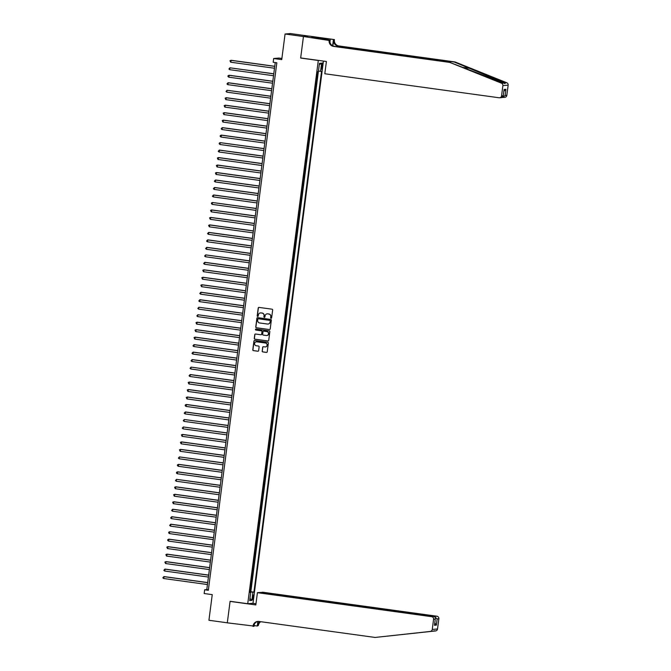 <?xml version="1.0" encoding="UTF-8"?>
<svg xmlns="http://www.w3.org/2000/svg" width="671" height="671" viewBox="0 0 671 671"><rect width="100%" height="100%" fill="white"/><g stroke="black" fill="none" stroke-linecap="round" stroke-linejoin="round"><path stroke-width="1.01" d="M271.067 318.272A0.52 0.512 -95 0 0 271.638 317.828L272.652 310.019A0.738 0.73 -95 0 0 272.032 309.188L259.04 307.402A0.738 0.73 -95 0 0 258.218 308.031L257.211 315.84A0.52 0.512 -95 0 0 257.756 316.427A0.52 0.512 -95 0 0 258.218 315.974L258.352 314.967A2.374 2.332 -95 0 1 260.96 312.938L262.042 313.08A2.374 2.332 -95 0 1 264.047 315.756L263.921 316.762A0.52 0.512 -95 0 0 264.466 317.349A0.52 0.512 -95 0 0 264.928 316.905L265.062 315.89A2.374 2.332 -95 0 1 267.679 313.86L268.761 314.011A2.374 2.332 -95 0 1 270.765 316.678L270.631 317.685A0.52 0.512 -95 0 0 271.067 318.272M267.234 313.843A2.374 2.332 -95 0 1 267.821 313.843L268.903 313.994A2.374 2.332 -95 0 1 270.908 316.662L270.774 317.677A0.52 0.512 -95 0 0 271.252 318.264M258.947 307.393A0.738 0.73 -95 0 0 258.36 308.023L257.354 315.823A0.52 0.512 -95 0 0 257.832 316.41M260.524 312.912A2.374 2.332 -95 0 1 261.103 312.921L262.185 313.072A2.374 2.332 -95 0 1 264.189 315.739L264.064 316.746A0.52 0.512 -95 0 0 264.542 317.341M253.428 597.307A2.416 0.445 97.8 0 0 253.303 594.951A2.416 0.445 97.8 0 0 252.522 597.383A2.416 0.445 97.8 0 0 252.648 599.74A2.416 0.445 97.8 0 0 253.428 597.307M262.143 351.076A0.738 0.73 -95 0 0 262.772 351.906L266.412 352.409A0.738 0.73 -95 0 0 267.234 351.78L268.358 343.107A0.738 0.73 -95 0 0 267.729 342.277L254.737 340.482A0.738 0.73 -95 0 0 253.923 341.12L252.799 349.784A0.738 0.73 -95 0 0 253.428 350.623L257.823 351.227A0.738 0.73 -95 0 0 258.645 350.589L259.123 346.882A0.738 0.73 -95 0 0 258.503 346.051L256.314 345.75A1.979 1.946 -95 0 1 256.397 341.807A1.979 1.946 -95 0 1 256.825 341.824L265.38 342.998A1.979 1.946 -95 0 1 265.297 346.941A1.979 1.946 -95 0 1 264.869 346.924L263.443 346.731A0.738 0.73 -95 0 0 262.629 347.368L262.286 351.059A0.738 0.73 -95 0 0 262.915 351.898L266.555 352.401A0.738 0.73 -95 0 0 266.647 352.409M318.297 60.482L300.65 58.05L303.451 36.544L285.066 34.011L281.736 59.635L273.651 58.52L273.164 62.26L276.838 62.772L208.329 590.295L204.647 589.784L204.16 593.525L212.254 594.64L208.924 620.272L227.301 622.805L230.103 601.291L247.742 603.724L318.297 60.482L318.809 60.44M269.381 329.57A0.738 0.73 -95 0 0 270.195 328.933L271.327 320.268A0.738 0.73 -95 0 0 270.698 319.438L257.706 317.643A0.738 0.73 -95 0 0 256.892 318.28L255.768 326.945A0.738 0.73 -95 0 0 256.389 327.784L269.524 329.553A0.738 0.73 -95 0 0 269.616 329.562M269.843 331.692L268.719 340.356A0.738 0.73 -95 0 1 267.897 340.994L254.905 339.199A0.738 0.73 -95 0 1 254.284 338.369L254.762 334.661A0.738 0.73 -95 0 1 255.584 334.024L260.851 334.745A0.738 0.73 -95 0 0 261.665 334.116L261.984 331.65A0.738 0.73 -95 0 0 261.363 330.82L255.877 330.065A0.52 0.512 -95 0 1 255.894 329.033A0.52 0.512 -95 0 1 256.003 329.033L269.214 330.853A0.738 0.73 -95 0 1 269.843 331.692M285.066 34.011L290.333 33.55L308.543 36.058M249.864 591.637L250.35 591.705L250.929 587.217L250.434 587.259M250.837 584.156L251.323 584.223L251.902 579.727L251.407 579.778M251.81 576.674L252.288 576.741L252.875 572.246L252.38 572.296M252.782 569.193L253.261 569.251L253.848 564.764L253.344 564.806M253.747 561.702L254.234 561.77L254.821 557.282L254.317 557.324M254.72 554.221L255.206 554.288L255.794 549.801L255.29 549.843M255.693 546.739L256.179 546.806L256.758 542.319L256.263 542.361M256.666 539.258L257.152 539.325L257.731 534.837L257.236 534.879M257.639 531.776L258.125 531.843L258.704 527.356L258.209 527.398M258.612 524.294L259.09 524.361L259.677 519.874L259.182 519.916M259.585 516.813L260.063 516.88L260.65 512.384L260.147 512.434M260.558 509.331L261.036 509.398L261.623 504.902L261.12 504.944M261.522 501.849L262.009 501.908L262.596 497.421L262.093 497.463M262.495 494.359L262.982 494.426L263.56 489.939L263.066 489.981M263.468 486.878L263.955 486.945L264.533 482.457L264.038 482.499M264.441 479.396L264.928 479.463L265.506 474.976L265.011 475.018M265.414 471.914L265.901 471.981L266.479 467.494L265.984 467.536M266.387 464.433L266.865 464.5L267.452 460.012L266.957 460.054M267.36 456.951L267.838 457.018L268.425 452.531L267.922 452.573M268.325 449.469L268.811 449.536L269.398 445.041L268.895 445.091M269.297 441.988L269.784 442.055L270.371 437.559L269.868 437.601M270.27 434.506L270.757 434.565L271.336 430.077L270.841 430.119M271.243 427.016L271.73 427.083L272.309 422.596L271.814 422.638M272.216 419.534L272.703 419.601L273.282 415.114L272.787 415.156M273.189 412.053L273.667 412.12L274.254 407.632L273.76 407.674M274.162 404.571L274.64 404.638L275.227 400.151L274.724 400.193M275.135 397.089L275.613 397.157L276.2 392.669L275.697 392.711M276.1 389.608L276.586 389.675L277.173 385.188L276.67 385.229M277.073 382.126L277.559 382.193L278.138 377.698L277.643 377.748M278.046 374.644L278.532 374.712L279.111 370.216L278.616 370.258M279.019 367.154L279.505 367.222L280.084 362.734L279.589 362.776M279.992 359.673L280.478 359.74L281.057 355.253L280.562 355.295M280.964 352.191L281.443 352.258L282.03 347.771L281.535 347.813M281.937 344.709L282.416 344.777L283.003 340.289L282.499 340.331M282.902 337.228L283.388 337.295L283.976 332.808L283.472 332.85M283.875 329.746L284.361 329.813L284.949 325.326L284.445 325.368M284.848 322.265L285.334 322.332L285.913 317.836L285.418 317.886M285.821 314.783L286.307 314.85L286.886 310.354L286.391 310.405M286.794 307.301L287.28 307.368L287.859 302.873L287.364 302.915M287.767 299.811L288.245 299.878L288.832 295.391L288.337 295.433M288.74 292.33L289.218 292.397L289.805 287.909L289.302 287.951M289.713 284.848L290.191 284.915L290.778 280.428L290.275 280.47M290.677 277.366L291.164 277.433L291.751 272.946L291.248 272.988M291.65 269.885L292.137 269.952L292.715 265.464L292.22 265.506M292.623 262.403L293.11 262.47L293.688 257.983L293.193 258.025M293.596 254.921L294.083 254.988L294.661 250.493L294.166 250.543M294.569 247.44L295.055 247.507L295.634 243.011L295.139 243.061M295.542 239.958L296.02 240.025L296.607 235.529L296.112 235.571M296.515 232.468L296.993 232.535L297.58 228.048L297.077 228.09M297.479 224.986L297.966 225.053L298.553 220.566L298.05 220.608M298.452 217.505L298.939 217.572L299.518 213.084L299.023 213.126M299.425 210.023L299.912 210.09L300.491 205.603L299.996 205.645M300.398 202.541L300.885 202.608L301.464 198.121L300.969 198.163M301.371 195.06L301.858 195.127L302.436 190.639L301.942 190.681M302.344 187.578L302.822 187.645L303.409 183.149L302.915 183.2M303.317 180.096L303.795 180.163L304.382 175.668L303.879 175.718M304.282 172.615L304.768 172.682L305.355 168.186L304.852 168.228M305.255 165.125L305.741 165.192L306.328 160.704L305.825 160.746M306.228 157.643L306.714 157.71L307.293 153.223L306.798 153.265M307.201 150.161L307.687 150.229L308.266 145.741L307.771 145.783M308.174 142.68L308.66 142.747L309.239 138.26L308.744 138.301M309.146 135.198L309.625 135.265L310.212 130.778L309.717 130.82M310.119 127.716L310.598 127.784L311.185 123.296L310.681 123.338M311.092 120.235L311.57 120.302L312.158 115.806L311.654 115.857M312.057 112.753L312.543 112.82L313.131 108.325L312.627 108.375M313.03 105.272L313.516 105.33L314.095 100.843L313.6 100.885M314.003 97.781L314.489 97.849L315.068 93.361L314.573 93.403M314.976 90.3L315.462 90.367L316.041 85.88L315.546 85.922M315.949 82.818L316.435 82.885L317.014 78.398L316.519 78.44M321.644 65.297L321.426 66.941A2.34 0.436 97.8 0 0 321.552 69.222A2.34 0.436 97.8 0 0 322.306 66.865L322.525 65.221A2.34 0.436 97.8 0 0 322.399 62.94A2.34 0.436 97.8 0 0 321.644 65.297M323.43 61.078L253.009 603.263L247.742 603.724M250.35 591.705L253.915 592.09L321.552 71.302L318.448 71.168M253.915 592.09L252.917 592.174L251.851 600.402L249.687 600.595L250.753 592.359L249.755 592.451L317.4 71.663L318.389 71.571L319.463 63.342L321.627 63.158L320.553 71.386M316.435 82.885L315.932 82.927M315.462 90.367L314.959 90.409M314.489 97.849L313.986 97.899M313.516 105.33L313.022 105.381M312.543 112.82L312.049 112.862M311.57 120.302L311.076 120.344M310.598 127.784L310.103 127.826M309.625 135.265L309.13 135.307M308.66 142.747L308.157 142.789M307.687 150.229L307.184 150.27M306.714 157.71L306.219 157.752M305.741 165.192L305.246 165.242M304.768 172.682L304.273 172.724M303.795 180.163L303.3 180.205M302.822 187.645L302.327 187.687M301.858 195.127L301.354 195.169M300.885 202.608L300.382 202.65M299.912 210.09L299.409 210.132M298.939 217.572L298.444 217.614M297.966 225.053L297.471 225.095M296.993 232.535L296.498 232.585M296.02 240.025L295.525 240.067M295.055 247.507L294.552 247.549M294.083 254.988L293.579 255.03M293.11 262.47L292.606 262.512M292.137 269.952L291.642 269.994M291.164 277.433L290.669 277.475M290.191 284.915L289.696 284.957M289.218 292.397L288.723 292.439M288.245 299.878L287.75 299.929M287.28 307.368L286.777 307.41M286.307 314.85L285.804 314.892M285.334 322.332L284.831 322.374M284.361 329.813L283.867 329.855M283.388 337.295L282.894 337.337M282.416 344.777L281.921 344.819M281.443 352.258L280.948 352.3M280.478 359.74L279.975 359.782M279.505 367.222L279.002 367.272M278.532 374.712L278.029 374.754M277.559 382.193L277.064 382.235M276.586 389.675L276.091 389.717M275.613 397.157L275.118 397.198M274.64 404.638L274.145 404.68M273.667 412.12L273.172 412.162M272.703 419.601L272.2 419.643M271.73 427.083L271.227 427.133M270.757 434.565L270.254 434.615M269.784 442.055L269.289 442.097M268.811 449.536L268.316 449.578M267.838 457.018L267.343 457.06M266.865 464.5L266.37 464.542M265.901 471.981L265.397 472.023M264.928 479.463L264.424 479.505M263.955 486.945L263.451 486.987M262.982 494.426L262.487 494.477M262.009 501.908L261.514 501.958M261.036 509.398L260.541 509.44M260.063 516.88L259.568 516.922M259.09 524.361L258.595 524.403M258.125 531.843L257.622 531.885M257.152 539.325L256.649 539.367M256.179 546.806L255.685 546.848M255.206 554.288L254.712 554.33M254.234 561.77L253.739 561.82M253.261 569.251L252.766 569.302M252.288 576.741L251.793 576.783M251.323 584.223L250.82 584.265M250.828 591.663L318.373 71.579M316.922 75.337L317.4 75.404L317.895 71.621M317.4 75.404L316.905 75.446M281.887 58.478L278.91 58.067L273.651 58.52M275.236 62.546L206.785 589.599L204.647 589.784M208.387 589.826L206.785 589.599M250.753 592.359L249.797 592.174M249.838 591.864L252.917 592.174M319.279 64.743L321.627 63.158M251.851 600.402L249.973 598.389M300.65 58.05L301.162 58.008M257.622 317.635A0.738 0.73 -95 0 0 257.035 318.264L255.903 326.936A0.738 0.73 -95 0 0 256.532 327.767L269.524 329.553M270.212 320.939A0.52 0.512 -95 0 0 269.767 320.352L258.369 318.784A0.52 0.512 -95 0 0 257.798 319.228L257.656 320.293A2.374 2.332 -95 0 0 259.66 322.961L267.452 324.034A2.374 2.332 -95 0 0 270.069 322.005L270.354 320.923A0.52 0.512 -95 0 0 269.91 320.344L269.767 320.352M258.327 318.775A0.52 0.512 -95 0 1 258.511 318.767L269.91 320.344M268.039 324.043A2.374 2.332 -95 0 0 270.212 321.988L270.069 322.005M270.354 320.923L270.212 321.988M255.492 334.015A0.738 0.73 -95 0 0 254.905 334.644L254.426 338.352A0.738 0.73 -95 0 0 255.047 339.19L268.039 340.977A0.738 0.73 -95 0 0 268.132 340.985M261.078 334.745A0.738 0.73 -95 0 0 261.807 334.099L262.126 331.642A0.738 0.73 -95 0 0 261.497 330.803L255.877 330.065M255.97 329.033A0.52 0.512 -95 0 0 256.02 330.048M266.312 335.5A1.979 1.946 -95 0 0 268.517 333.588A1.979 1.946 -95 0 0 266.823 331.575L263.812 331.155A0.738 0.73 -95 0 0 262.998 331.793L262.68 334.25A0.738 0.73 -95 0 0 263.3 335.089L266.312 335.5M266.815 335.508A1.979 1.946 -95 0 0 266.966 331.558L266.823 331.575M263.728 331.147A0.738 0.73 -95 0 1 263.955 331.147L266.966 331.558M263.351 346.722A0.738 0.73 -95 0 0 262.772 347.352L262.286 351.059M265.364 346.932A1.979 1.946 -95 0 0 265.523 342.99L265.38 342.998M256.473 341.807A1.979 1.946 -95 0 1 256.968 341.807L265.523 342.99M254.653 340.482A0.738 0.73 -95 0 0 254.066 341.111L252.942 349.776A0.738 0.73 -95 0 0 253.563 350.606L257.966 351.218A0.738 0.73 -95 0 0 258.058 351.227M274.749 66.295L231.277 60.298L230.673 62.202L274.498 68.241M274.741 66.37L230.916 60.331L229.994 60.751L230.673 62.202M449.771 62.411L503.577 83.019C505.078 83.724 505.448 83.69 504.676 82.919L454.259 62.026L338.083 46.014A5.284 5.192 85 0 1 333.621 40.067L334.452 39.589L308.719 36.041L303.451 36.502L300.667 57.941L326.4 61.489L324.806 73.76L499.065 97.765A2.265 2.223 -95 0 0 501.564 95.827L502.889 85.611A2.265 2.223 -95 0 0 501.497 83.204L449.771 62.411L333.596 46.408A5.284 5.192 85 0 1 329.134 40.461L303.451 36.502M504.852 83.531L504.676 82.919L506.764 82.743L455.039 61.95L338.863 45.947A5.284 5.192 85 0 1 334.393 40M454.259 62.026L455.039 61.95M329.134 40.461L329.914 40.394A5.284 5.192 85 0 0 334.376 46.341L450.551 62.344M501.564 95.827L503.267 95.676L504.072 89.469L505.934 89.302L505.129 95.517L506.831 95.366L508.157 85.15L502.889 85.611M329.184 40.05L313.969 37.719M314.431 37.786L314.514 37.123L311.772 37.366L313.978 37.668M314.514 37.123L334.452 39.589M330.216 39.958L329.947 42.021M332.866 45.888L333.621 40.067M332.631 45.762L333.42 39.681M506.764 82.743A2.265 2.223 85 0 1 508.157 85.15M506.831 95.366A2.265 2.223 85 0 1 504.818 97.32L502.202 97.496L505.129 95.517M316.947 37.408L316.855 38.121M316.637 38.088L316.72 37.433M501.195 97.58L503.25 96.079L503.971 90.249M505.934 89.302L503.879 91.231M260.524 592.627L262.68 592.216L436.938 616.221A2.265 2.223 85 0 1 438.851 618.771L437.526 628.987A2.265 2.223 85 0 1 435.563 630.933L375.089 637.45L258.914 621.447A5.284 5.192 -95 0 0 253.084 625.976L227.301 622.839L230.086 601.401L255.819 604.948L257.412 592.678L431.671 616.683L433.802 616.498L259.543 592.493L257.412 592.678M435.563 630.933L433.919 630.849M230.589 601.359L230.086 601.401M438.851 618.771L437.148 618.922L436.343 625.129L434.481 625.297L435.286 619.081L433.583 619.232L432.258 629.448L437.526 628.987M432.384 631.21L375.089 637.45M254.317 624.34L254.066 626.295L253.034 626.387M260.793 621.707A5.284 5.192 -95 0 0 258.352 625.515L257.27 626.018L257.857 621.455M254.158 625.59L257.27 626.018M252.506 603.304L255.97 603.783M260.549 592.401L434.808 616.414L436.938 616.221M260.256 621.631A5.284 5.192 -95 0 0 257.572 625.582L258.117 621.405M430.296 631.394A2.265 2.223 -95 0 0 432.258 629.448M433.583 619.232A2.265 2.223 -95 0 0 431.671 616.683M258.167 621.396A5.284 5.192 -95 0 0 253.864 625.909L253.084 625.976M437.148 618.922L434.749 616.901M436.343 625.129L434.833 622.889M434.481 625.297L434.59 624.449M433.802 616.498C435.085 616.825 435.58 617.689 435.286 619.081L434.573 624.869M273.776 73.776L229.943 67.813L229.708 69.683L273.525 75.722M273.768 73.852L229.943 67.813L228.928 68.987L229.708 69.683M272.803 81.258L229.331 75.269L228.736 77.165L272.552 83.204M272.795 81.334L228.979 75.295L228.056 75.714L227.955 76.469L228.736 77.165M271.83 88.74L228.358 82.751L227.763 84.647L271.579 90.686M271.822 88.815L228.006 82.776L226.983 83.95L227.763 84.647M270.866 96.221L227.033 90.266L226.79 92.137L270.606 98.167M270.849 96.297L227.033 90.266L226.01 91.432L226.79 92.137M269.893 103.703L226.412 97.714L225.817 99.618L269.641 105.649M269.885 103.779L226.06 97.748L225.137 98.167L225.817 99.618M268.92 111.185L225.448 105.196L224.844 107.1L268.668 113.139M268.912 111.269L225.087 105.23L224.164 105.649L224.844 107.1M267.947 118.666L224.475 112.678L223.871 114.582L267.695 120.621M267.939 118.75L224.114 112.711L223.191 113.131L223.871 114.582M266.974 126.148L223.502 120.159L222.898 122.063L266.723 128.102M266.966 126.232L223.141 120.193L222.218 120.612L222.898 122.063M266.001 133.638L222.529 127.641L221.933 129.545L265.75 135.584M265.993 133.714L222.176 127.675L221.153 128.84L221.933 129.545M265.028 141.12L221.556 135.131L220.96 137.027L264.777 143.066M265.02 141.195L221.204 135.156L220.281 135.576L220.18 136.33L220.96 137.027M264.064 148.601L220.231 142.638L219.987 144.508L263.804 150.547M264.047 148.677L220.231 142.638L219.308 143.057L219.207 143.812L219.987 144.508M263.091 156.083L219.61 150.094L219.014 151.99L262.839 158.029M263.074 156.158L219.258 150.119L218.234 151.294L219.014 151.99M262.118 163.565L218.645 157.576L218.041 159.48L261.866 165.511M262.109 163.64L218.285 157.61L217.362 158.029L218.041 159.48M261.145 171.046L217.672 165.058L217.069 166.962L260.893 172.992M261.136 171.122L217.312 165.091L216.389 165.511L217.069 166.962M260.172 178.528L216.699 172.539L216.096 174.443L259.92 180.482M260.163 178.612L216.339 172.573L215.416 172.992L216.096 174.443M259.199 186.01L215.726 180.021L215.131 181.925L258.947 187.964M259.191 186.093L215.374 180.054L214.351 181.22L215.131 181.925M258.226 193.491L214.754 187.503L214.158 189.407L257.974 195.446M258.218 193.575L214.401 187.536L213.378 188.702L214.158 189.407M257.253 200.981L213.781 194.984L213.185 196.888L257.001 202.927M257.245 201.057L213.428 195.018L212.405 196.184L213.185 196.888M256.288 208.463L212.455 202.499L212.212 204.37L256.028 210.409M256.272 208.538L212.455 202.499L211.533 202.919L211.432 203.674L212.212 204.37M255.315 215.945L211.835 209.956L211.239 211.851L255.064 217.89M255.307 216.02L211.482 209.981L210.56 210.4L211.239 211.851M254.343 223.426L210.87 217.438L210.266 219.333L254.091 225.372M254.334 223.502L210.509 217.463L209.587 217.89L210.266 219.333M253.37 230.908L209.897 224.919L209.293 226.823L253.118 232.854M253.361 230.983L209.537 224.953L208.614 225.372L209.293 226.823M252.397 238.39L208.924 232.401L208.32 234.305L252.145 240.335M252.388 238.465L208.564 232.434L207.549 233.6L208.32 234.305M251.424 245.871L207.951 239.882L207.356 241.786L251.172 247.825M251.415 245.955L207.599 239.916L206.576 241.082L207.356 241.786M250.451 253.353L206.978 247.364L206.383 249.268L250.199 255.307M250.442 253.437L206.626 247.398L205.603 248.564L206.383 249.268M249.486 260.834L205.653 254.879L205.41 256.75L249.226 262.789M249.469 260.918L205.653 254.879L204.63 256.045L205.41 256.75M248.513 268.325L205.032 262.327L204.437 264.231L248.262 270.27M248.496 268.4L204.68 262.361L203.657 263.527L204.437 264.231M247.54 275.806L204.068 269.817L203.464 271.713L247.289 277.752M247.532 275.882L203.707 269.843L202.785 270.262L203.464 271.713M246.567 283.288L203.095 277.299L202.491 279.195L246.316 285.234M246.559 283.363L202.734 277.324L201.812 277.744L202.491 279.195M245.594 290.769L202.122 284.781L201.518 286.685L245.343 292.715M245.586 290.845L201.761 284.806L200.839 285.234L201.518 286.685M244.621 298.251L201.149 292.262L200.554 294.166L244.37 300.197M244.613 298.327L200.797 292.296L199.773 293.462L200.554 294.166M243.648 305.733L200.176 299.744L199.581 301.648L243.397 307.687M243.64 305.808L199.824 299.778L198.801 300.944L199.581 301.648M242.684 313.214L198.851 307.259L198.608 309.13L242.424 315.169M242.667 313.298L198.851 307.259L197.828 308.425L198.608 309.13M241.711 320.696L197.878 314.741L197.635 316.611L241.451 322.65M241.694 320.78L197.878 314.741L196.855 315.907L197.635 316.611M240.738 328.178L197.257 322.189L196.662 324.093L240.486 330.132M240.73 328.262L196.905 322.223L195.982 322.642L196.662 324.093M239.765 335.668L196.293 329.671L195.689 331.575L239.513 337.614M239.757 335.743L195.932 329.704L195.009 330.124L195.689 331.575M238.792 343.149L195.32 337.161L194.716 339.056L238.54 345.095M238.784 343.225L194.959 337.186L194.036 337.605L194.716 339.056M237.819 350.631L194.347 344.642L193.743 346.538L237.568 352.577M237.811 350.707L193.986 344.668L192.971 345.842L193.743 346.538M236.846 358.113L193.374 352.124L192.778 354.028L236.595 360.059M236.838 358.188L193.022 352.158L191.998 353.323L192.778 354.028M235.873 365.594L192.401 359.606L191.805 361.51L235.622 367.54M235.865 365.67L192.049 359.639L191.025 360.805L191.805 361.51M234.909 373.076L191.076 367.121L190.832 368.991L234.649 375.03M234.892 373.151L191.076 367.121L190.052 368.287L190.832 368.991M233.936 380.558L190.455 374.569L189.859 376.473L233.684 382.512M233.927 380.642L190.103 374.603L189.079 375.768L189.859 376.473M232.963 388.039L189.49 382.051L188.886 383.955L232.711 389.994M232.954 388.123L189.13 382.084L188.207 382.504L188.886 383.955M231.99 395.521L188.517 389.532L187.914 391.436L231.738 397.475M231.981 395.605L188.157 389.566L187.234 389.985L187.914 391.436M231.017 403.011L187.544 397.014L186.941 398.918L230.765 404.957M231.009 403.086L187.184 397.047L186.261 397.467L186.941 398.918M230.044 410.493L186.572 404.504L185.976 406.4L229.792 412.439M230.036 410.568L186.219 404.529L185.297 404.949L185.196 405.703L185.976 406.4M229.071 417.974L185.599 411.986L185.003 413.881L228.819 419.92M229.063 418.05L185.246 412.011L184.223 413.185L185.003 413.881M228.106 425.456L184.273 419.501L184.03 421.371L227.846 427.402M228.09 425.531L184.273 419.501L183.25 420.667L184.03 421.371M227.133 432.938L183.3 426.982L183.057 428.853L226.873 434.883M227.117 433.013L183.3 426.982L182.277 428.148L183.057 428.853M226.161 440.419L182.68 434.431L182.084 436.335L225.909 442.374M226.152 440.503L182.327 434.464L181.405 434.883L182.084 436.335M225.188 447.901L181.715 441.912L181.111 443.816L224.936 449.855M225.179 447.985L181.355 441.946L180.432 442.365L181.111 443.816M224.215 455.383L180.742 449.394L180.138 451.298L223.963 457.337M224.206 455.466L180.382 449.427L179.459 449.847L180.138 451.298M223.242 462.864L179.409 456.909L179.174 458.779L222.99 464.818M223.233 462.948L179.409 456.909L178.394 458.075L179.174 458.779M222.269 470.354L178.796 464.366L178.201 466.261L222.017 472.3M222.26 470.43L178.444 464.391L177.521 464.81L177.421 465.565L178.201 466.261M221.296 477.836L177.823 471.847L177.228 473.743L221.044 479.782M221.287 477.911L177.471 471.872L176.548 472.292L176.448 473.047L177.228 473.743M220.331 485.318L176.498 479.354L176.255 481.224L220.071 487.263M220.314 485.393L176.498 479.354L175.475 480.528L176.255 481.224M219.358 492.799L175.877 486.81L175.282 488.714L219.107 494.745M219.35 492.875L175.525 486.844L174.603 487.263L175.282 488.714M218.385 500.281L174.913 494.292L174.309 496.196L218.134 502.227M218.377 500.356L174.552 494.326L173.63 494.745L174.309 496.196M217.412 507.762L173.94 501.774L173.336 503.678L217.161 509.717M217.404 507.846L173.579 501.807L172.657 502.227L173.336 503.678M216.439 515.244L172.967 509.255L172.363 511.159L216.188 517.198M216.431 515.328L172.606 509.289L171.591 510.455L172.363 511.159M215.466 522.726L171.994 516.737L171.399 518.641L215.215 524.68M215.458 522.81L171.642 516.771L170.619 517.937L171.399 518.641M214.494 530.216L171.021 524.219L170.426 526.123L214.242 532.162M214.485 530.291L170.669 524.252L169.646 525.418L170.426 526.123M213.529 537.697L169.696 531.734L169.453 533.604L213.269 539.643M213.512 537.773L169.696 531.734L168.773 532.153L168.673 532.908L169.453 533.604M212.556 545.179L169.075 539.19L168.48 541.086L212.304 547.125M212.539 545.255L168.723 539.216L167.8 539.635L167.7 540.39L168.48 541.086M211.583 552.661L168.111 546.672L167.507 548.568L211.331 554.607M211.575 552.736L167.75 546.697L166.827 547.125L167.507 548.568M210.61 560.142L167.138 554.154L166.534 556.058L210.359 562.088M210.602 560.218L166.777 554.187L165.854 554.607L166.534 556.058M209.637 567.624L166.165 561.635L165.561 563.539L209.386 569.57M209.629 567.7L165.804 561.669L164.881 562.088L165.561 563.539M208.664 575.106L165.192 569.117L164.596 571.021L208.413 577.06M208.656 575.19L164.84 569.151L163.816 570.316L164.596 571.021M207.691 582.587L164.219 576.599L163.623 578.503L207.44 584.542M207.683 582.671L163.867 576.632L162.843 577.798L163.623 578.503M321.669 65.104L322.525 65.221M321.451 66.748L322.306 66.865M470.119 68.392L463.258 67.452M338.083 46.014L338.863 45.947M334.376 46.341L333.596 46.408M501.497 83.204L503.577 83.019M257.572 625.582L258.352 625.515M499.56 97.781L501.673 97.597"/></g></svg>
